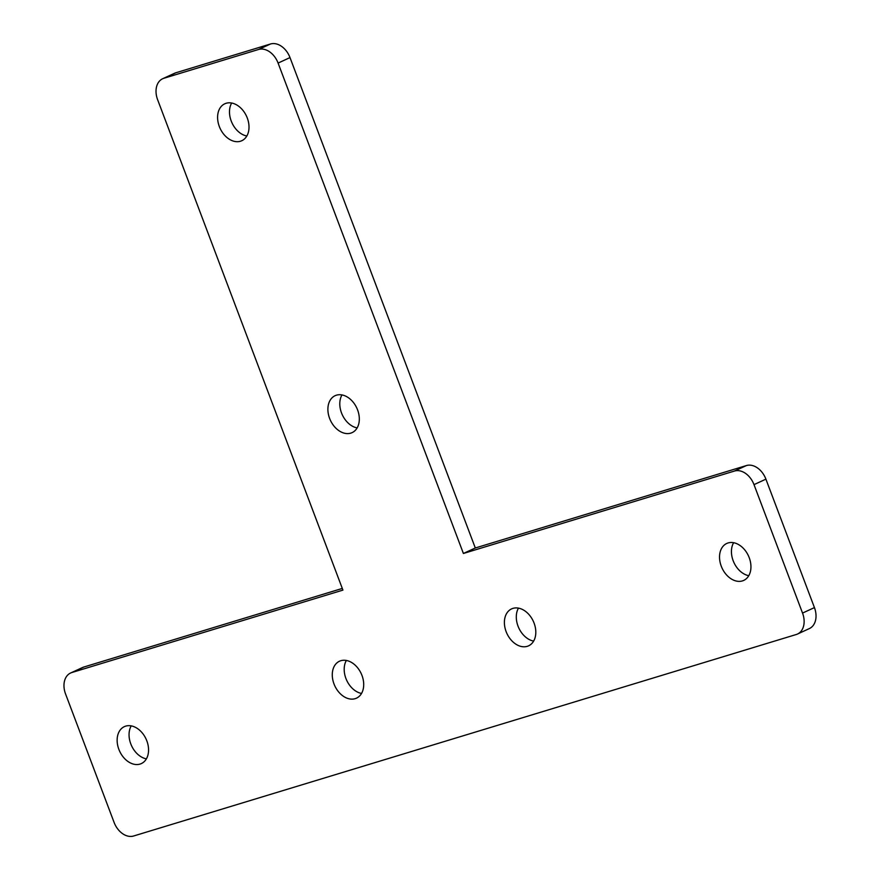 <?xml version="1.0" encoding="UTF-8"?>
<svg xmlns="http://www.w3.org/2000/svg" width="880" height="880" viewBox="0 0 880 880"><rect width="100%" height="100%" fill="white"/><g stroke="black" fill="none" stroke-linecap="round" stroke-linejoin="round"><path stroke-width="1.32" d="M290.004 57.585L278.091 63.074L463.397 553.476L475.31 547.987L290.004 57.585A18.766 13.431 -114.7 0 0 270.479 44L258.566 49.478L163.911 78.265A18.766 13.431 65.3 0 0 162.679 78.727L174.581 73.249A18.766 13.431 65.3 0 1 175.813 72.787L270.479 44M814.44 607.596L802.538 613.074A18.766 13.431 65.3 0 1 797.478 634.051L809.38 628.562A18.766 13.431 65.3 0 0 814.44 607.596L765.908 479.149A18.766 13.431 65.3 0 0 746.383 465.564L475.31 547.987M746.383 465.564L734.481 471.042L463.397 553.476M802.538 613.074L754.006 484.638A18.766 13.431 65.3 0 0 734.481 471.042M797.478 634.051A18.766 13.431 65.3 0 1 796.246 634.513L133.617 836A18.766 13.431 65.3 0 1 114.092 822.415L65.56 693.968A18.766 13.431 65.3 0 1 70.62 673.002A18.766 13.431 65.3 0 1 71.852 672.529L342.925 590.106L157.619 99.704A18.766 13.431 65.3 0 1 162.679 78.727M70.62 673.002L82.522 667.524A18.766 13.431 65.3 0 1 83.754 667.051L342.298 588.434M278.091 63.074A18.766 13.431 -114.7 0 0 258.566 49.478M748.781 575.685A20.328 14.553 65.3 0 1 733.161 560.714A20.328 14.553 65.3 0 1 733.612 542.707M749.221 557.689A20.328 14.553 65.3 0 1 743.743 580.404A20.328 14.553 65.3 0 1 721.259 566.192A20.328 14.553 65.3 0 1 726.737 543.466A20.328 14.553 65.3 0 1 749.221 557.689M533.643 641.102A20.328 14.553 65.3 0 1 518.023 626.131A20.328 14.553 65.3 0 1 518.463 608.124M534.083 623.106A20.328 14.553 65.3 0 1 528.605 645.821A20.328 14.553 65.3 0 1 506.121 631.609A20.328 14.553 65.3 0 1 511.599 608.883A20.328 14.553 65.3 0 1 534.083 623.106M361.537 693.44A20.328 14.553 65.3 0 1 345.917 678.458A20.328 14.553 65.3 0 1 346.357 660.462M361.977 675.433A20.328 14.553 65.3 0 1 356.488 698.159A20.328 14.553 65.3 0 1 334.004 683.947A20.328 14.553 65.3 0 1 339.493 661.221A20.328 14.553 65.3 0 1 361.977 675.433M146.388 758.857A20.328 14.553 65.3 0 1 130.779 743.875A20.328 14.553 65.3 0 1 131.219 725.879M146.839 740.861A20.328 14.553 65.3 0 1 141.35 763.576A20.328 14.553 65.3 0 1 118.866 749.364A20.328 14.553 65.3 0 1 124.355 726.638A20.328 14.553 65.3 0 1 146.839 740.861M357.137 427.911A20.328 14.553 65.3 0 1 341.517 412.929A20.328 14.553 65.3 0 1 341.968 394.933M357.588 409.904A20.328 14.553 65.3 0 1 352.099 432.63A20.328 14.553 65.3 0 1 329.615 418.407A20.328 14.553 65.3 0 1 335.104 395.692A20.328 14.553 65.3 0 1 357.588 409.904M246.84 136.004A20.328 14.553 65.3 0 1 231.22 121.022A20.328 14.553 65.3 0 1 231.66 103.026M247.28 117.997A20.328 14.553 65.3 0 1 241.802 140.723A20.328 14.553 65.3 0 1 219.318 126.5A20.328 14.553 65.3 0 1 224.796 103.785A20.328 14.553 65.3 0 1 247.28 117.997M765.908 479.149L754.006 484.638M83.754 667.051L71.852 672.529M175.813 72.787L163.911 78.265"/></g></svg>
